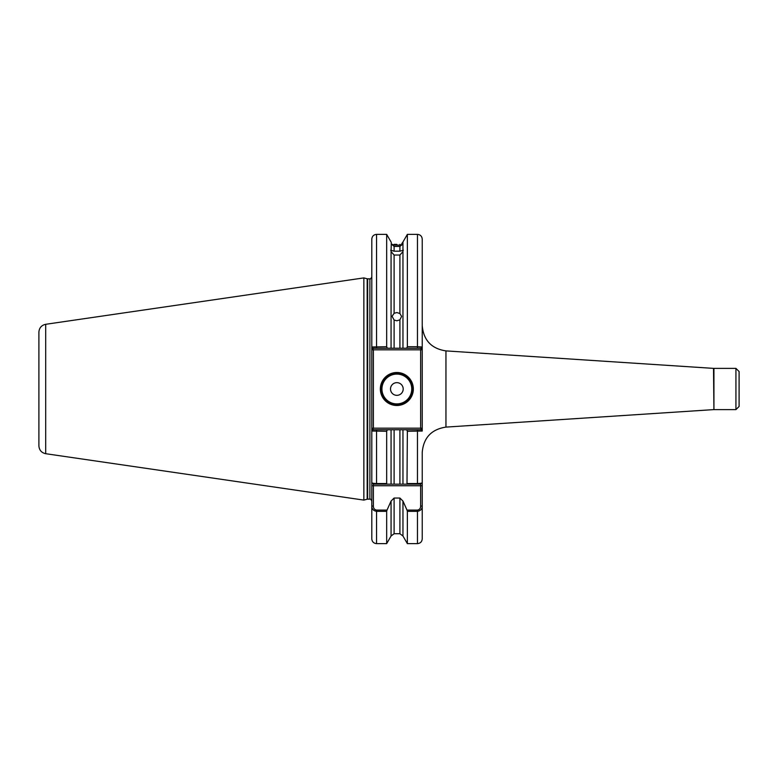 <?xml version="1.0" encoding="UTF-8"?>
<svg xmlns="http://www.w3.org/2000/svg" width="778" height="778" viewBox="0 0 778 778"><rect width="100%" height="100%" fill="white"/><g stroke="black" fill="none" stroke-linecap="round" stroke-linejoin="round"><path stroke-width="1.17" d="M394.106 255.038L394.106 313.301L392.093 316.276L394.106 320.03L394.106 348.243L391.062 348.243L391.062 251.625L394.106 255.038L399.911 255.038L402.955 251.625L402.955 241.987L401.73 243.728M394.106 313.301L396.848 312.561L399.911 313.505L399.911 255.038M402.955 251.625L402.955 348.243L399.911 348.243L399.911 319.816L396.848 320.799L394.106 320.03M396.848 244.389L394.106 244.36C390.4 242.503 390.4 242.503 394.106 244.36L394.106 245.099L391.295 244.01L394.106 246.441L394.106 251.187L390.663 250.215M394.106 245.099L399.911 245.119L399.911 244.36C403.189 242.969 403.189 242.969 399.911 244.36M403.354 250.215L399.911 251.187L399.911 246.412L394.106 246.441M391.295 242.58L391.062 251.625M399.911 251.187L394.106 251.187M413.342 389A16.494 16.494 0 0 1 396.848 405.494A16.494 16.494 0 0 1 380.354 389A16.494 16.494 0 0 1 396.848 372.506A16.494 16.494 0 0 1 413.342 389M380.987 389A15.861 15.861 0 0 0 396.848 404.861A15.861 15.861 0 0 0 412.71 389A15.861 15.861 0 0 0 396.848 373.139A15.861 15.861 0 0 0 380.987 389M390.507 389A6.341 6.341 0 0 0 396.848 395.341A6.341 6.341 0 0 0 403.199 389A6.341 6.341 0 0 0 396.848 382.659A6.341 6.341 0 0 0 390.507 389M735.93 368.383L713.932 368.383L713.932 409.617L735.93 409.617L735.93 368.383L739.1 371.553L739.1 389L739.1 372.351M45.688 453.7C41.487 452.757 39.231 450.141 38.9 445.852L38.9 332.148C39.231 327.859 41.487 325.243 45.688 324.3L45.688 453.7L363.861 500.098L363.861 277.902L367.167 278.787A1.906 1.906 0 0 0 367.663 278.845L369.89 278.845C370.211 279.39 370.843 278.757 371.796 276.949M713.932 409.617L713.514 368.373L445.95 350.897L445.95 427.103C431.411 429.33 423.504 437.771 422.23 452.417L422.23 538.872C421.948 541.76 420.353 543.345 417.465 543.628L417.465 511.36L407.361 511.36L407.001 510.105L417.465 510.105C419.566 509.658 420.626 508.316 420.635 506.07L420.635 485.744L373.382 485.744L373.382 506.07C373.401 508.316 374.451 509.658 376.552 510.105L387.016 510.105L391.062 501.061L391.062 536.013L386.666 543.628L386.666 511.36L376.552 511.36C373.411 510.776 371.826 509.016 371.796 506.07L371.796 485.744L373.382 485.744L373.382 484.159L376.552 484.159L376.552 483.537L386.666 483.537L386.666 431.275L371.796 431.031L371.796 485.744M367.663 278.845L367.663 499.155A1.906 1.906 0 0 0 367.167 499.213L363.861 500.098M367.663 499.155L369.89 499.155L369.89 278.845M399.911 319.816L401.604 316.393L399.911 313.505M373.382 484.159L371.796 482.574L371.796 346.969L386.666 346.725L387.386 348.243L399.911 348.243M399.911 246.412L402.401 244.496L399.911 245.119M391.062 501.061L394.106 498.037L399.911 498.037L402.955 501.061L407.001 510.105M371.796 346.969L371.796 239.128C372.079 236.24 373.664 234.655 376.552 234.373L376.552 348.243L372.691 348.243L371.796 346.969M376.552 510.105L376.552 543.628C373.664 543.345 372.079 541.76 371.796 538.872L371.796 506.07L373.382 506.07M417.465 543.628L407.361 543.628L407.361 511.36M387.016 510.105L386.666 511.36M407.361 543.628L402.955 536.013L402.955 501.061M420.635 506.07L422.23 506.07C422.191 509.007 420.606 510.776 417.465 511.36L417.465 510.105M422.23 485.744L420.635 485.744L420.635 484.159L407.001 484.159L407.361 431.275L406.641 429.757L394.106 429.757L394.106 484.159L402.955 484.159L402.955 429.757L399.911 429.757L399.911 484.159L407.001 484.159L402.955 484.159M407.361 483.537L417.465 483.537C420.606 483.439 422.191 483.119 422.23 482.574L420.645 484.159M402.955 348.243L406.641 348.243L407.361 346.725L417.465 346.725L417.465 234.373C420.353 234.655 421.948 236.24 422.23 239.128L422.23 431.031L407.361 431.275M386.666 346.725L386.666 234.373L376.552 234.373M407.361 346.725L407.361 234.373L402.955 241.987M417.465 348.243L417.465 346.725L422.23 346.969L421.326 348.243L406.641 348.243M386.666 483.537L387.016 484.159L376.552 484.159M394.106 484.159L387.016 484.159L391.062 484.159L391.062 429.757L387.386 429.757L386.666 431.275M371.796 482.574C371.826 483.119 373.411 483.439 376.552 483.537L376.552 429.757L387.386 429.757M391.062 429.757L394.106 429.757M739.1 405.649L739.1 389L739.1 406.447L735.93 409.617M371.796 349.828L373.382 349.828L373.382 428.172L420.635 428.172L420.635 349.828L373.382 349.828L372.691 348.243M371.796 431.031L372.691 429.757L376.552 429.757M406.641 429.757L421.326 429.757L422.23 431.031M387.386 348.243L376.552 348.243M421.326 348.243L420.635 349.828L422.23 349.828M372.691 429.757L373.382 428.172L371.796 428.172M422.23 428.172L420.635 428.172L421.326 429.757M381.94 389A14.908 14.908 0 0 0 396.848 403.908A14.908 14.908 0 0 0 411.757 389A14.908 14.908 0 0 0 396.848 374.092A14.908 14.908 0 0 0 381.94 389M367.167 499.213L367.167 278.787M402.955 536.013L399.911 533.718L399.911 498.037M394.106 498.037L394.106 533.718L391.062 536.013M417.465 484.159L417.465 429.757M369.89 499.155C370.211 498.61 370.843 499.243 371.796 501.051M45.688 324.3L363.861 277.902M399.911 533.718L394.106 533.718M386.666 543.628L376.552 543.628M391.062 241.987L386.666 234.373M417.465 234.373L407.361 234.373M713.514 409.627L445.95 427.103M445.95 350.897C431.411 348.67 423.504 340.229 422.23 325.583"/></g></svg>
